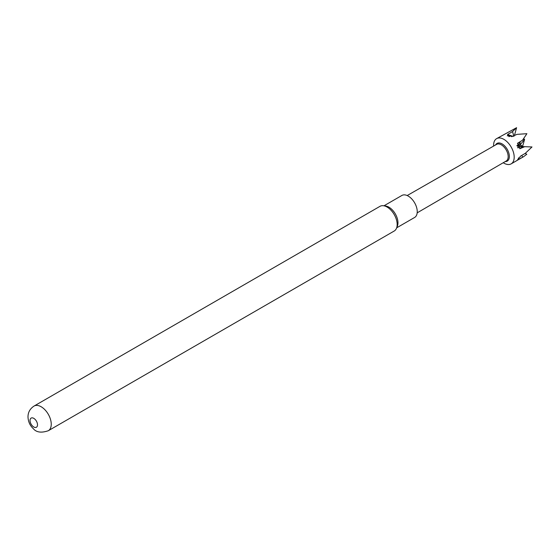 <?xml version="1.0" encoding="UTF-8"?>
<svg xmlns="http://www.w3.org/2000/svg" width="560" height="560" viewBox="0 0 560 560"><rect width="100%" height="100%" fill="white"/><g stroke="black" fill="none" stroke-linecap="round" stroke-linejoin="round"><path stroke-width="0.84" d="M37.513 424.823A5.285 3.052 -120 0 0 33.775 418.348A5.285 3.052 -120 0 0 30.037 420.511A5.285 3.052 -120 0 0 33.775 426.979A5.285 3.052 -120 0 0 37.513 424.823M48.3 430.731L394.219 231.014A14.245 8.225 -120 0 0 396.501 228.263A14.245 8.225 -120 0 0 397.166 224.497A14.245 8.225 -120 0 0 387.093 207.046A14.245 8.225 -120 0 0 383.502 205.737A14.245 8.225 -120 0 0 379.974 206.339L34.055 406.056C30.016 408.73 28 412.342 28 416.899C28.189 421.659 29.96 425.579 33.313 428.659C36.372 432.404 41.37 433.09 48.3 430.731A14.245 8.225 -120 0 0 51.247 424.207A14.245 8.225 -120 0 0 41.174 406.763A14.245 8.225 -120 0 0 34.055 406.056M396.501 228.263L397.369 226.142A12.712 7.336 -120 0 0 397.964 222.782A12.712 7.336 -120 0 0 385.77 206.045L383.502 205.737M396.683 227.815L414.61 217.469A12.712 7.336 -120 0 0 417.242 211.652A12.712 7.336 -120 0 0 411.691 198.863A12.712 7.336 -120 0 0 401.898 195.454L383.978 205.8M523.026 139.475L524.482 139.258L523.376 138.957M523.418 138.908L524.349 139.139M520.121 144.858L522.641 146.209L524.573 139.433L520.121 144.858L518.182 146.027L518.966 144.669L519.274 142.219M520.058 141.729L520.142 144.788M512.316 136.43L510.818 135.989L511.693 136.703L516.978 134.365L526.89 133.693L522.522 140.217L517.447 143.339L518.217 144.529L518.966 144.669M513.905 136.437L512.533 131.558L507.486 134.568L512.54 136.178M509.768 136.346L510.23 135.366M508.564 134.827L507.269 135.821L509.096 135.667L508.907 136.64L510.818 135.989M518.217 144.529L516.838 145.747L519.701 146.496L519.771 148.743L524.713 146.685L532 146.965L525.35 153.286L520.163 156.38L519.953 157.255L518.315 158.368L518.91 158.529L517.587 159.649L518.931 159.012L518.273 159.649L522.69 157.178L521.759 155.428M525.119 153.426L526.806 154.238L523.558 156.709L511.175 163.856A14.567 8.407 -120 0 0 513.408 152.187A14.567 8.407 -120 0 0 503.895 139.356A14.567 8.407 -120 0 0 496.615 138.635A14.567 8.407 -120 0 0 493.619 146.069M522.69 157.178L523.558 156.709M516.838 145.747L518.301 146.307L517.748 147.847L519.463 147.448M518.385 158.648L518.497 157.92M509.096 135.667L508.697 136.206M524.713 146.685L519.701 146.496M514.43 135.492L516.593 127.687L512.533 131.558M496.615 138.635L516.593 127.687M518.182 146.027L522.585 146.412M518.329 145.432L518.112 146.3M518.007 146.727L517.748 147.847M519.771 148.743L522.529 146.594M503.237 162.736A14.567 8.407 -120 0 0 503.895 163.135A14.567 8.407 -120 0 0 511.175 163.856M407.19 195.545L496.58 144.375A9.611 5.551 60 0 1 501.375 144.858A9.611 5.551 60 0 1 507.647 153.314A9.611 5.551 60 0 1 506.191 161.014L417.179 212.842M505.19 161.595A10.22 5.901 -120 0 0 509.173 154.525A10.22 5.901 -120 0 0 502.124 143.92A10.22 5.901 -120 0 0 495.579 144.942M512.876 136.269L512.211 136.087"/></g></svg>
